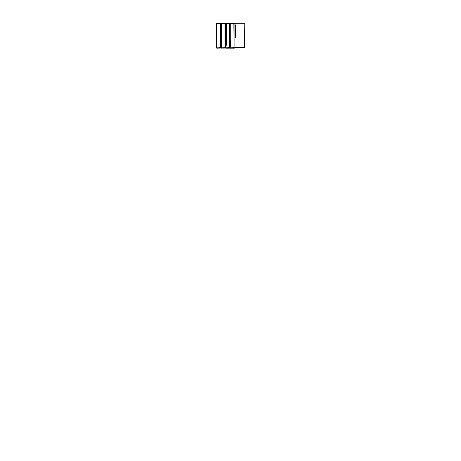 <?xml version="1.0" encoding="UTF-8"?>
<svg xmlns="http://www.w3.org/2000/svg" width="461" height="461" viewBox="0 0 461 461"><rect width="100%" height="100%" fill="white"/><g stroke="black" fill="none" stroke-linecap="round" stroke-linejoin="round"><path stroke-width="0.69" d="M244.779 35.624L244.779 47.218L244.779 35.624M244.526 23.782L234.084 23.782L234.084 47.466L244.526 47.466L244.779 24.035M216.52 35.624L216.52 47.448L216.52 35.624M216.935 47.852L216.935 23.402L220.467 23.528L220.467 47.725L216.935 47.852L216.52 47.448M220.467 23.528L221.343 23.402L221.343 47.846L220.467 47.725M224.933 23.528L224.933 47.725L225.804 47.846L225.804 23.402L221.343 23.402M229.394 23.528L229.394 47.725L230.27 47.846L230.27 23.402L225.804 23.402M234.084 47.466L233.86 23.528L230.27 23.402M216.52 26.329L216.52 44.844M216.52 45.8L216.226 47.241L216.537 47.558M216.491 44.492L216.52 44.85M216.52 45.795L216.221 47.189L216.532 47.552M216.935 23.402L216.52 23.805M224.933 47.725L221.343 47.846M229.394 47.725L225.804 47.846M233.86 47.725L230.27 47.846M226.437 43.167L225.942 48.03L220.917 48.157L220.686 47.771L220.686 23.482L221.343 23.062L225.562 23.085L225.959 23.407M220.686 23.58L220.686 26.502M226.437 43.899L226.409 23.425M235.369 37.814L235.369 25.43L234.747 23.096L229.918 23.062L229.618 23.494L229.618 47.811L229.964 48.198L234.332 48.169L234.937 47.466M230.903 40.729L230.903 45.823L230.172 48.169L225.792 48.198L225.152 47.783L225.152 23.471L225.608 23.05L230.131 23.085L230.425 23.407M216.555 45.881L216.555 25.367M216.52 24.98L216.221 24.047L216.221 47.253L216.221 23.499L216.221 47.287L216.301 48.03L217.413 48.175L221.482 48.007L221.977 45.818L221.977 25.436M221.493 23.407L216.797 23.062L216.221 23.499L216.226 46.763M216.221 41.242L216.221 23.811L216.221 41.242M216.221 41.847L216.221 23.811L216.221 41.847M216.221 24.024L216.221 24.491L216.221 24.024M216.221 31.089L216.221 28.294L216.221 31.089M216.221 36.811L216.221 47.443L216.221 36.811M216.221 47.189L216.52 46.273"/></g></svg>
